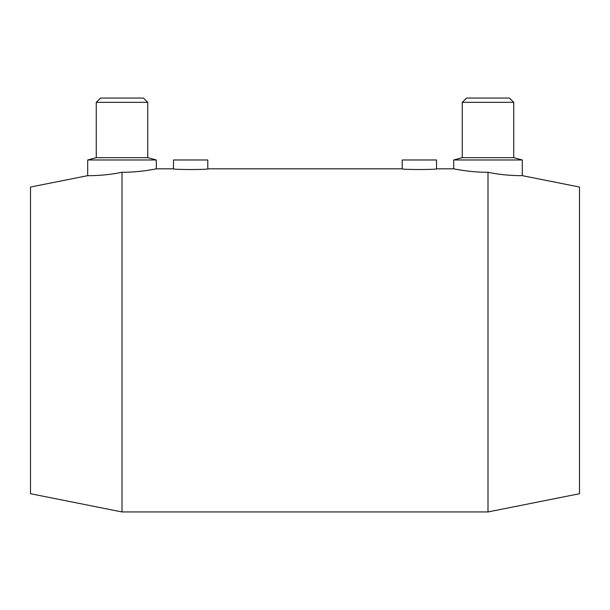 <?xml version="1.0" encoding="UTF-8"?>
<svg xmlns="http://www.w3.org/2000/svg" width="610" height="610" viewBox="0 0 610 610"><rect width="100%" height="100%" fill="white"/><g stroke="black" fill="none" stroke-linecap="round" stroke-linejoin="round"><path stroke-width="0.91" d="M579.5 187.049L522.312 175.657L522.312 159.972L513.734 157.677L513.734 102.343L509.449 98.05L466.558 98.05L462.266 102.343L462.266 157.677L453.688 159.972L453.688 168.825L436.531 168.825L436.531 159.972L402.219 159.972L402.219 168.825L207.781 168.825L207.781 159.972L173.469 159.972L173.469 168.825L156.312 168.825L156.312 159.972L147.734 157.677L147.734 102.343L143.441 98.05L100.551 98.05L96.266 102.343L96.266 157.677L87.688 159.972L87.688 175.657L30.5 187.049L30.5 493.719L122 511.95L488 511.95L579.5 493.719L579.5 187.049M436.531 168.825C437.591 169.755 401.159 169.755 402.219 168.825M207.781 168.825C208.841 169.755 172.409 169.755 173.469 168.825M453.688 159.972L522.312 159.972M488 172.287C469.639 172.378 453.238 168.711 453.688 168.825C453.238 168.711 469.639 172.378 488 172.287C505.926 176.092 522.884 175.68 522.312 175.657C522.884 175.68 505.926 176.092 488 172.287L488 511.95M462.266 157.677L513.734 157.677M462.266 102.343L513.734 102.343M122 172.287C140.361 172.378 156.762 168.711 156.312 168.825C156.762 168.711 140.361 172.378 122 172.287C104.074 176.092 87.116 175.68 87.688 175.657C87.116 175.68 104.074 176.092 122 172.287L122 511.95M156.312 159.972L87.688 159.972M147.734 102.343L96.266 102.343M147.734 157.677L96.266 157.677"/></g></svg>
